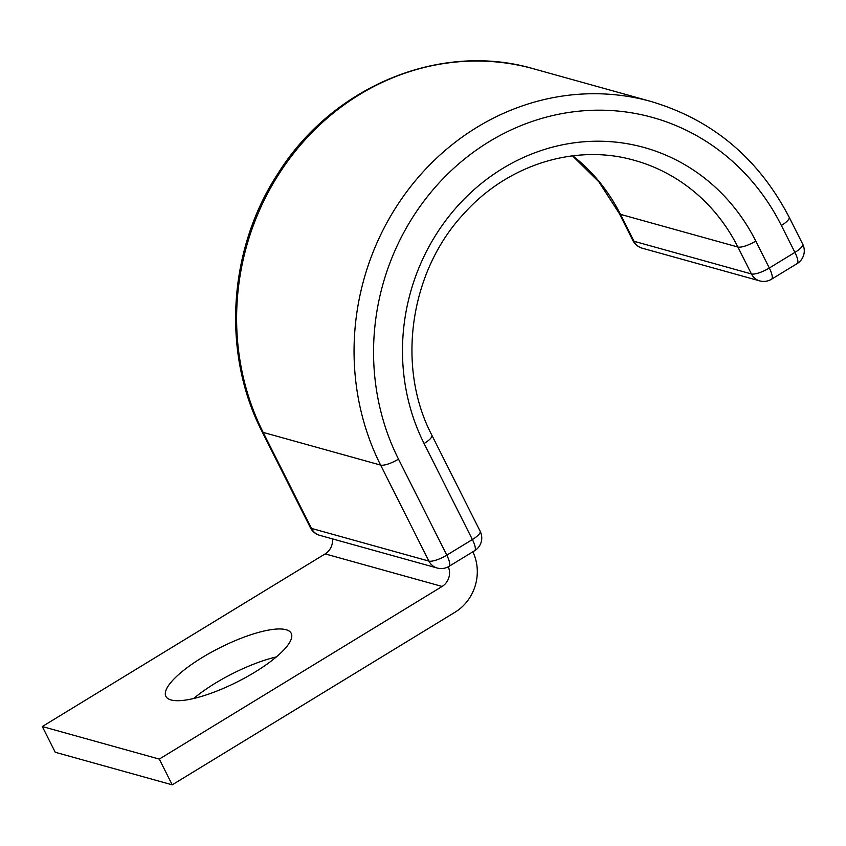 <?xml version="1.0" encoding="UTF-8"?>
<svg xmlns="http://www.w3.org/2000/svg" width="846" height="846" viewBox="0 0 846 846"><rect width="100%" height="100%" fill="white"/><g stroke="black" fill="none" stroke-linecap="round" stroke-linejoin="round"><path stroke-width="1.27" d="M202.247 657.511A70.144 19.162 -26.7 0 0 165.879 696.353A70.144 19.162 -26.7 0 0 254.847 672.158A70.144 19.162 -26.7 0 0 291.214 633.316A70.144 19.162 -26.7 0 0 202.247 657.511M193.692 698.489A70.144 19.162 153.3 0 1 215.201 683.261A70.144 19.162 153.3 0 1 276.346 656.919M159.281 759.095L42.3 726.534L55.244 752.274L172.224 784.834L159.281 759.095L442.12 586.458A14.974 13.8 105.6 0 0 448.264 566.788M42.3 726.534L325.15 553.897A14.974 13.8 105.6 0 0 332.489 538.891M172.224 784.834L455.074 612.197A44.933 41.391 105.6 0 0 472.851 551.803M442.12 586.458L325.15 553.897M262.07 431.629C221.567 353.078 228.103 249.158 278.112 173.314C332.816 85.943 440.787 41.422 533.477 68.769A248.386 228.811 105.6 0 0 289.226 159.122A248.386 228.811 105.6 0 0 263.169 432.401L380.615 465.089L428.901 561.088A14.974 13.8 -74.4 0 0 437.171 568.015L319.725 535.338A14.974 13.8 -74.4 0 1 311.455 528.401A14.974 4.093 -26.7 0 1 310.355 527.629L262.07 431.629A14.974 4.093 -26.7 0 0 263.169 432.401L311.455 528.401L428.901 561.088A14.974 4.093 -26.7 0 0 446.794 555.156L472.385 539.537A14.974 4.093 -26.7 0 0 480.158 531.235L431.872 435.235C396.034 366.826 409.654 271.619 463.767 213.774C507.769 164.388 575.872 143.376 634.521 160.38A187.23 172.468 105.6 0 1 737.881 247.021L620.435 214.345A14.974 4.093 153.3 0 1 619.335 213.573L598.873 181.848L572.52 155.844M619.335 213.573L632.882 240.497A14.974 4.093 -26.7 0 0 633.982 241.269L751.417 273.945L737.881 247.021A14.974 4.093 153.3 0 0 755.785 241.089A202.205 186.268 105.6 0 0 502.545 168.544A202.205 186.268 105.6 0 0 424.1 443.526L472.385 539.537A14.974 4.145 58.6 0 1 474.574 550.757A14.974 14.974 0 0 0 480.158 531.235M424.1 443.526A14.974 4.093 -26.7 0 0 431.872 435.235M533.477 68.769L650.923 101.457A248.386 228.811 105.6 0 0 406.672 191.809A248.386 228.811 105.6 0 0 380.615 465.089A14.974 4.093 -26.7 0 0 398.508 459.145L446.794 555.156A14.974 4.145 58.6 0 1 448.983 566.376L474.574 550.757M632.882 240.497A14.974 14.974 0 0 0 642.241 248.195A14.974 13.8 -74.4 0 1 633.982 241.269L620.435 214.345A187.23 172.468 105.6 0 0 572.753 155.823M650.923 101.457C712.343 119.677 758.407 158.255 789.138 217.179A14.974 4.093 153.3 0 1 781.376 225.47A233.411 215.011 105.6 0 0 489.062 141.726A233.411 215.011 105.6 0 0 398.508 459.145M781.376 225.47L794.912 252.394A14.974 4.093 -26.7 0 0 802.685 244.103L789.138 217.179M642.241 248.195L759.687 280.883A14.974 13.8 -74.4 0 1 751.417 273.945A14.974 4.093 -26.7 0 0 769.321 268.013L794.912 252.394A14.974 4.145 -121.4 0 1 797.101 263.614A14.974 14.974 0 0 0 802.685 244.103M755.785 241.089L769.321 268.013A14.974 4.145 -121.4 0 1 771.51 279.233L797.101 263.614M437.171 568.015A14.974 14.974 0 0 0 448.983 566.376M310.355 527.629A14.974 14.974 0 0 0 319.725 535.338M759.687 280.883A14.974 14.974 0 0 0 771.51 279.233"/></g></svg>
